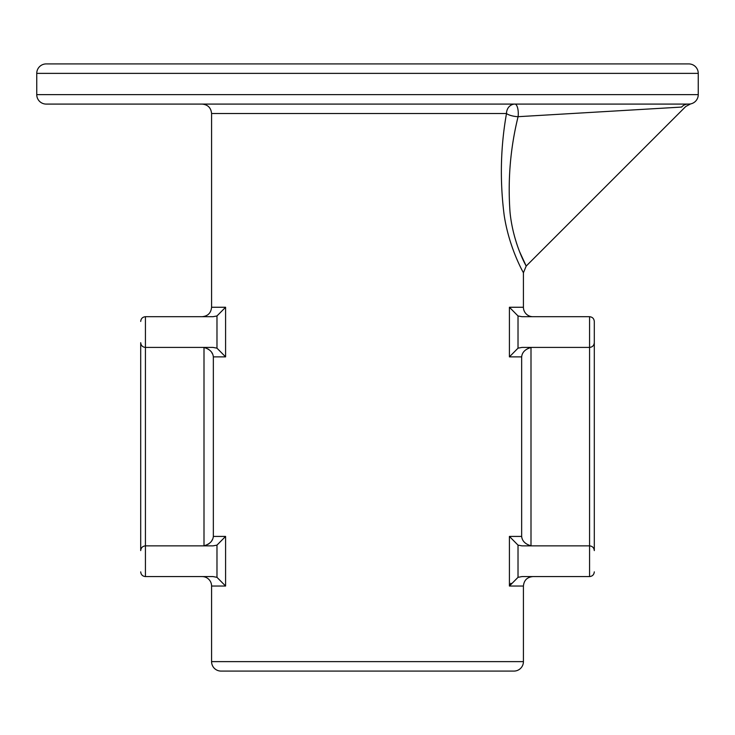 <?xml version="1.0" encoding="UTF-8"?>
<svg xmlns="http://www.w3.org/2000/svg" width="735" height="735" viewBox="0 0 735 735"><rect width="100%" height="100%" fill="white"/><g stroke="black" fill="none" stroke-linecap="round" stroke-linejoin="round"><path stroke-width="1.1" d="M46.204 63.917L688.796 63.917L46.204 63.917A9.454 9.454 0 0 0 36.75 73.371L36.75 94.631A9.454 9.454 0 0 0 46.204 104.085L688.061 104.085A9.454 8.848 90 0 0 681.602 107.071C687.041 106.382 687.041 106.382 681.602 107.071L518.083 116.69A9.454 3.353 90 0 0 518.276 113.53A9.454 3.353 90 0 0 514.923 104.085A9.454 8.425 -90 0 0 506.498 113.53L211.579 113.53C211.018 107.788 207.867 104.646 202.125 104.085M688.061 104.085L689.926 103.993M36.75 94.631L698.25 94.631A9.454 9.454 0 0 1 690.624 103.901L685.764 106.492L526.196 266.061L519.507 251.526M688.796 63.917A9.454 9.454 0 0 1 698.25 73.371L36.75 73.371M202.125 576.58A9.454 9.454 0 0 1 211.579 586.034L211.579 661.629A9.454 9.454 0 0 0 221.024 671.083L513.976 671.083A9.454 9.454 0 0 0 523.421 661.629L523.421 586.034L509.41 586.034L510.899 583.25M594.303 550.598C593.999 547.74 592.428 546.169 589.571 545.866C592.428 546.169 593.999 547.74 594.303 550.598L594.303 342.694C593.999 345.542 592.428 347.122 589.571 347.416L589.571 316.702C592.428 317.005 593.999 318.586 594.303 321.434L594.303 342.694L594.303 321.434C593.999 318.586 592.428 317.005 589.571 316.702L521.969 316.702L518.019 315.958L509.41 307.258L523.421 307.258L523.421 272.74C523.89 273.484 509.272 248.834 504.182 215.318C499.772 180.985 500.535 147.055 506.498 113.53A9.454 2.83 9.2 0 0 518.083 116.69C510.393 147.808 507.701 179.616 510.017 212.121C513.177 244.121 526.683 266.86 526.196 266.061C526.692 266.851 513.205 244.222 510.026 212.195C507.683 179.799 510.375 147.965 518.083 116.69M532.875 316.702A9.454 9.454 0 0 1 523.421 307.258M213.031 347.416L216.981 348.169L213.031 347.416L145.429 347.416L145.429 545.866L213.031 545.866L216.981 545.122L216.981 577.333L213.031 576.58L216.981 577.333L225.59 586.034L211.579 586.034M698.25 94.631L698.25 73.371M202.842 545.866L203.999 545.802L203.999 347.49C209.76 349.162 212.865 352.285 213.343 356.87L225.59 356.87L216.981 348.169L216.981 315.958L225.59 307.258L225.59 356.87L225.59 307.258L211.579 307.258L211.579 113.53M510.384 241.778L512.598 248.412M140.697 550.598C141.001 547.74 142.572 546.169 145.429 545.866C142.572 546.169 141.001 547.74 140.697 550.598L140.697 342.694C141.001 345.542 142.572 347.122 145.429 347.416C142.572 347.122 141.001 345.542 140.697 342.694M203.999 347.49L202.842 347.416M216.981 315.958L213.031 316.702L145.429 316.702C142.572 317.005 141.001 318.586 140.697 321.434C141.001 318.586 142.572 317.005 145.429 316.702L145.429 347.416M213.031 576.58L145.429 576.58C142.572 576.277 141.001 574.706 140.697 571.858C141.001 574.706 142.572 576.277 145.429 576.58L145.429 545.866M521.969 545.866L518.019 545.122L521.969 545.866L589.571 545.866L589.571 576.58C592.428 576.277 593.999 574.706 594.303 571.858C593.999 574.706 592.428 576.277 589.571 576.58L521.969 576.58L518.019 577.333L509.41 586.034L509.41 536.421L521.657 536.421L521.657 356.87L509.41 356.87L509.41 307.258M594.303 342.694C593.999 345.542 592.428 347.122 589.571 347.416L521.969 347.416L518.019 348.169L509.41 356.87M532.158 347.416L531.001 347.49C525.24 349.162 522.135 352.285 521.657 356.87M531.001 347.49L531.001 545.802L532.158 545.866M516.677 243.652L514.785 237.377M205.001 347.664L208.74 349.364M211.845 352.736L212.332 353.636M213.343 356.87L213.343 536.421C212.865 540.997 209.76 544.13 203.999 545.802L204.946 545.636M205.001 545.618L208.74 543.928M211.845 540.547L212.332 539.655M216.981 545.122L225.59 536.421L225.59 586.034M528.915 347.977L529.999 347.664M531.001 545.802C525.24 544.13 522.135 540.997 521.657 536.421M528.915 545.306L529.999 545.618M518.019 577.333L518.019 545.122L509.41 536.421M211.579 661.629L523.421 661.629M213.343 536.421L225.59 536.421M518.019 315.958L518.019 348.169M589.571 545.866L589.571 347.416M211.579 307.258C211.018 313 207.867 316.142 202.125 316.702M523.421 586.034C523.981 580.292 527.133 577.14 532.875 576.58M526.196 266.061L523.421 272.74"/></g></svg>
